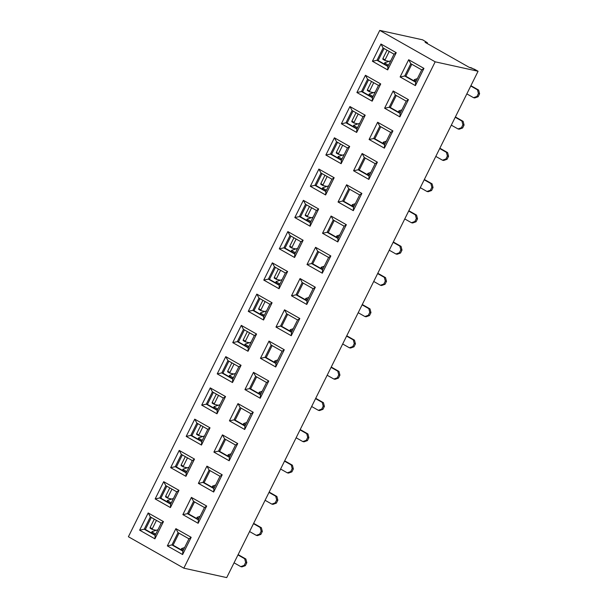 <?xml version="1.0" encoding="UTF-8"?>
<svg xmlns="http://www.w3.org/2000/svg" width="608" height="608" viewBox="0 0 608 608"><rect width="100%" height="100%" fill="white"/><g stroke="black" fill="none" stroke-linecap="round" stroke-linejoin="round"><path stroke-width="0.91" d="M474.726 97.949L478.131 96.725L476.946 96.459L473.541 97.683L474.726 97.949M417.392 78.614L414.344 79.64L416.252 80.902M478.131 96.725L479.598 93.769L478.633 90.068L470.904 85.69M479.598 93.769L478.412 93.51L477.447 89.809L478.633 90.068M476.946 96.459L478.412 93.51M470.744 86.009L477.447 89.809M466.83 93.883L473.541 97.683M388.542 65.193L384.955 63.156L384.606 64.205M389.014 61.37L385.062 60.504L385.077 59.827L382.888 58.588L382.85 59.25L385.031 60.488M385.001 60.466L382.85 59.25M389.234 51.444L385.077 59.827M387.053 50.213L382.888 58.588M384.955 63.156L384.78 62.73L390.07 61.036A11.978 5.062 -60.4 0 1 390.686 60.884M459.207 129.208L462.612 127.984L461.426 127.726L458.022 128.949L459.207 129.208M401.873 109.873L398.825 110.907L400.733 112.168M462.612 127.984L464.079 125.028L463.114 121.334L455.384 116.949M464.079 125.028L462.893 124.769L461.928 121.068L463.114 121.334M461.426 127.726L462.893 124.769M455.225 117.268L461.928 121.068M451.318 125.149L458.022 128.949M373.023 96.459L369.436 94.422L369.086 95.464M373.494 92.636L369.512 91.755L369.558 91.086L367.376 89.847L367.331 90.516L369.512 91.755M373.715 82.711L369.558 91.086M371.534 81.472L367.376 89.847M369.436 94.422L369.261 93.989L374.551 92.294A11.978 5.062 -60.4 0 1 375.166 92.142M443.688 160.474L447.093 159.25L445.907 158.984L442.502 160.208L443.688 160.474M386.354 141.14L383.314 142.166L385.221 143.427M447.093 159.25L448.56 156.294L447.594 152.593L439.865 148.208M448.56 156.294L447.374 156.036L446.409 152.334L447.594 152.593M445.907 158.984L447.374 156.036M439.706 148.534L446.409 152.334M435.799 156.408L442.502 160.208M357.504 127.718L353.917 125.681L353.567 126.73M357.975 123.895L353.993 123.014L354.038 122.345L351.857 121.114L351.812 121.775L353.993 123.014M353.962 122.991L351.812 121.775M358.196 113.97L354.038 122.345M356.014 112.731L351.857 121.114M353.917 125.681L353.75 125.256L359.032 123.561A11.978 5.062 -60.4 0 1 359.647 123.409M428.169 191.733L431.574 190.509L430.388 190.251L426.983 191.474L428.169 191.733M370.834 172.398L367.794 173.432L369.702 174.694M431.574 190.509L433.04 187.553L432.075 183.859L424.346 179.474M433.04 187.553L431.855 187.294L430.897 183.593L432.075 183.859M430.388 190.251L431.855 187.294M424.186 179.793L430.897 183.593M420.28 187.667L426.983 191.474M341.992 158.977L338.398 156.948L338.048 157.989M342.456 155.162L338.474 154.28L338.519 153.611L336.338 152.372L336.292 153.041L338.474 154.28M338.443 154.25L336.292 153.041M342.676 145.236L338.519 153.611M340.495 143.997L336.338 152.372M338.398 156.948L338.23 156.514L343.512 154.82A11.978 5.062 -60.4 0 1 344.128 154.668M412.65 222.992L416.054 221.768L414.869 221.51L411.464 222.733L412.65 222.992M355.315 203.657L352.275 204.691L354.183 205.952M416.054 221.768L417.521 218.819L416.564 215.118L408.827 210.733M417.521 218.819L416.336 218.553L415.378 214.86L416.564 215.118M414.869 221.51L416.336 218.553M408.667 211.052L415.378 214.86M404.761 218.933L411.464 222.733M326.473 190.243L322.878 188.206L322.529 189.255M326.937 186.42L322.954 185.539L323 184.87L320.819 183.631L320.773 184.3L322.954 185.539M322.924 185.516L320.773 184.3M327.157 176.495L323 184.87M324.976 175.256L320.819 183.631M322.878 188.206L322.711 187.781L328.001 186.078A11.978 5.062 -60.4 0 1 328.609 185.926M397.13 254.258L400.535 253.034L399.35 252.768L395.945 254L397.13 254.258M339.804 234.924L336.756 235.95L338.664 237.219M400.535 253.034L402.002 250.078L401.044 246.377L393.308 241.999M402.002 250.078L400.816 249.82L399.859 246.118L401.044 246.377M399.35 252.768L400.816 249.82M393.148 242.318L399.859 246.118M389.242 250.192L395.945 254M310.954 221.502L307.359 219.473L307.01 220.514M311.425 217.679L307.435 216.798L307.481 216.136L305.3 214.898L305.254 215.566L307.435 216.798L305.254 215.566M311.638 207.754L307.481 216.136M309.457 206.522L305.3 214.898M307.359 219.473L307.192 219.04L312.482 217.345A11.978 5.062 -60.4 0 1 313.09 217.193M381.611 285.517L385.016 284.293L383.83 284.035L380.426 285.258L381.611 285.517M324.284 266.182L321.237 267.216L323.144 268.478M385.016 284.293L386.483 281.344L385.525 277.643L377.788 273.258M386.483 281.344L385.297 281.078L384.34 277.385L385.525 277.643M383.83 284.035L385.297 281.078M377.629 273.577L384.34 277.385M373.722 281.458L380.426 285.258M295.435 252.768L291.848 250.732L291.49 251.78M295.906 248.946L291.916 248.064L291.962 247.395L289.78 246.156L289.735 246.825L291.916 248.064M291.886 248.041L289.735 246.825M296.119 239.02L291.962 247.395M293.938 237.781L289.78 246.156M291.848 250.732L291.673 250.306L296.962 248.604A11.978 5.062 -60.4 0 1 297.57 248.452M366.092 316.783L369.497 315.56L368.311 315.294L364.906 316.517L366.092 316.783M308.765 297.449L305.718 298.475L307.625 299.736M369.497 315.56L370.964 312.603L370.006 308.902L362.269 304.517M370.964 312.603L369.778 312.345L368.82 308.644L370.006 308.902M368.311 315.294L369.778 312.345M362.11 304.844L368.82 308.644M358.203 312.717L364.906 316.517M279.916 284.027L276.328 281.99L275.971 283.039M280.387 280.204L276.397 279.323L276.442 278.654L274.261 277.423L274.216 278.084L276.397 279.323M276.366 279.3L274.216 278.084M280.6 270.279L276.442 278.654M278.418 269.048L274.261 277.423M276.328 281.99L276.154 281.565L281.443 279.87A11.978 5.062 -60.4 0 1 282.059 279.718M350.573 348.042L353.978 346.818L352.792 346.56L349.387 347.784L350.573 348.042M293.246 328.708L290.198 329.741L292.106 331.003M353.978 346.818L355.444 343.862L354.487 340.168L346.758 335.783M355.444 343.862L354.259 343.604L353.301 339.902L354.487 340.168M352.792 346.56L354.259 343.604M346.598 336.102L353.301 339.902M342.684 343.984L349.387 347.784M264.396 315.294L260.809 313.257L260.452 314.298M264.868 311.471L260.878 310.589L260.923 309.92L258.742 308.682L258.696 309.35L260.878 310.589M260.847 310.566L258.696 309.35M265.08 301.545L260.923 309.92M262.899 300.306L258.742 308.682M260.809 313.257L260.634 312.824L265.924 311.129A11.978 5.062 -60.4 0 1 266.54 310.977M335.054 379.308L338.458 378.077L337.273 377.819L333.876 379.042L335.054 379.308M277.727 359.974L274.679 361L276.587 362.262M338.458 378.077L339.925 375.128L338.968 371.427L331.238 367.042M339.925 375.128L338.74 374.862L337.782 371.169L338.968 371.427M337.273 377.819L338.74 374.862M331.079 367.369L337.782 371.169M327.165 375.242L333.876 379.042M248.877 346.552L245.29 344.516L244.933 345.564M249.348 342.73L245.358 341.848L245.404 341.179L243.223 339.948L243.177 340.609L245.358 341.848M245.328 341.825L243.177 340.609M249.561 332.804L245.404 341.179M247.38 331.565L243.223 339.948M245.29 344.516L245.115 344.09L250.405 342.395A11.978 5.062 -60.4 0 1 251.02 342.243M319.542 410.567L322.939 409.344L321.754 409.085L318.356 410.309L319.542 410.567M262.208 391.233L259.16 392.266L261.068 393.528M322.939 409.344L324.406 406.387L323.448 402.694L315.719 398.308M324.406 406.387L323.22 406.129L322.263 402.428L323.448 402.694M321.754 409.085L323.22 406.129M315.56 398.628L322.263 402.428M311.646 406.501L318.356 410.309M233.358 377.811L229.771 375.782L229.421 376.823M233.829 373.996L229.839 373.107L229.885 372.446L227.704 371.207L227.658 371.876L229.839 373.107M229.809 373.084L227.658 371.876M234.042 364.07L229.885 372.446M231.861 362.832L227.704 371.207M229.771 375.782L229.596 375.349L234.886 373.654A11.978 5.062 -60.4 0 1 235.501 373.502M304.023 441.826L307.42 440.602L306.242 440.344L302.837 441.568L304.023 441.826M246.688 422.492L243.641 423.525L245.548 424.787M307.42 440.602L308.887 437.654L307.929 433.952L300.2 429.567M308.887 437.654L307.709 437.388L306.744 433.694L307.929 433.952M306.242 440.344L307.709 437.388M300.04 429.886L306.744 433.694M296.126 437.768L302.837 441.568M217.839 409.078L214.252 407.041L213.902 408.09M218.31 405.255L214.358 404.388L214.366 403.704L212.184 402.466L212.139 403.134L214.328 404.373M214.297 404.35L212.139 403.134M218.53 395.329L214.366 403.704M216.342 394.09L212.184 402.466M214.252 407.041L214.077 406.615L219.366 404.913A11.978 5.062 -60.4 0 1 219.982 404.761M288.504 473.092L291.908 471.869L290.723 471.603L287.318 472.834L288.504 473.092M231.169 453.758L228.122 454.784L230.029 456.046M291.908 471.869L293.368 468.912L292.41 465.211L284.681 460.834M293.368 468.912L292.19 468.654L291.224 464.953L292.41 465.211M290.723 471.603L292.19 468.654M284.521 461.153L291.224 464.953M280.607 469.026L287.318 472.834M202.32 440.336L198.732 438.3L198.383 439.348M202.791 436.514L198.839 435.647L198.854 434.971L196.665 433.732L196.627 434.401L198.808 435.632M198.778 435.609L196.627 434.401M203.011 426.588L198.854 434.971M200.83 425.357L196.665 433.732M198.732 438.3L198.558 437.874L203.847 436.179A11.978 5.062 -60.4 0 1 204.463 436.027M272.984 504.351L276.389 503.128L275.204 502.869L271.799 504.093L272.984 504.351M215.65 485.017L212.602 486.05L214.51 487.312M276.389 503.128L277.856 500.171L276.891 496.478L269.162 492.092M277.856 500.171L276.67 499.913L275.705 496.219L276.891 496.478M275.204 502.869L276.67 499.913M269.002 492.412L275.705 496.219M265.088 500.293L271.799 504.093M186.8 471.603L183.213 469.566L182.864 470.607M187.272 467.78L183.32 466.914L183.335 466.23L181.154 464.991L181.108 465.66L183.289 466.898M183.259 466.876L181.108 465.66M187.492 457.854L183.335 466.23M185.311 456.616L181.154 464.991M183.213 469.566L183.038 469.133L188.328 467.438A11.978 5.062 -60.4 0 1 188.944 467.286M257.465 535.618L260.87 534.394L259.684 534.128L256.28 535.352L257.465 535.618M200.131 516.283L197.083 517.309L198.998 518.571M260.87 534.394L262.337 531.438L261.372 527.736L253.642 523.351M262.337 531.438L261.151 531.179L260.186 527.478L261.372 527.736M259.684 534.128L261.151 531.179M253.483 523.678L260.186 527.478M249.576 531.552L256.28 535.352M171.281 502.862L167.694 500.825L167.344 501.874M171.752 499.039L167.8 498.172L167.816 497.488L165.634 496.257L165.589 496.918L167.77 498.157M171.973 489.113L167.816 497.488M169.792 487.882L165.634 496.257M167.694 500.825L167.519 500.399L172.809 498.704A11.978 5.062 -60.4 0 1 173.424 498.552M241.946 566.876L245.351 565.653L244.165 565.394L240.76 566.618L241.946 566.876M184.612 547.542L181.572 548.576L183.479 549.837M245.351 565.653L246.818 562.696L245.852 559.003L238.123 554.618M246.818 562.696L245.632 562.438L244.674 558.737L245.852 559.003M244.165 565.394L245.632 562.438M237.964 554.937L244.674 558.737M234.057 562.818L240.76 566.618M155.77 534.128L152.175 532.091L151.825 533.132M156.233 530.305L152.251 529.424L152.296 528.755L150.115 527.516L150.07 528.185L152.251 529.424M152.22 529.393L150.07 528.185M156.454 520.38L152.296 528.755M154.272 519.141L150.115 527.516M152.175 532.091L152.008 531.658L157.29 529.963A11.978 5.062 -60.4 0 1 157.905 529.811M139.635 530.176L148.185 512.947L163.461 521.611L154.911 538.84L139.635 530.176L144.225 529.218L155.131 535.397L161.242 523.093L150.336 516.906L148.185 512.947L163.461 521.611L161.242 523.093L150.336 516.906L144.225 529.218L155.131 535.397L161.242 523.093L163.461 521.611L154.911 538.84L155.131 535.397L154.911 538.84L139.635 530.176L148.185 512.947L150.336 516.906L144.225 529.218L155.283 535.093L145.35 529.462L144.225 529.218L139.635 530.176M170.673 467.658L179.223 450.422L194.499 459.086L185.942 476.315L170.673 467.658L175.264 466.693L186.17 472.88L192.28 460.568L181.366 454.381L179.223 450.422L194.499 459.086L192.28 460.568L181.366 454.381L175.264 466.693L186.17 472.88L192.28 460.568L194.499 459.086L185.942 476.315L186.17 472.88L185.942 476.315L170.673 467.658L179.223 450.422L181.366 454.381L175.264 466.693L186.322 472.568L176.388 466.936L175.264 466.693L170.673 467.658M201.712 405.133L210.262 387.896L225.538 396.56L216.98 413.79L201.712 405.133L206.294 404.168L217.208 410.354L223.318 398.042L212.405 391.856L210.262 387.896L225.538 396.56L223.318 398.042L212.405 391.856L206.294 404.168L217.208 410.354L223.318 398.042L225.538 396.56L216.98 413.79L217.208 410.354L216.98 413.79L201.712 405.133L210.262 387.896L212.405 391.856L206.294 404.168L217.36 410.05L207.419 404.411L206.294 404.168L201.712 405.133M232.742 342.608L241.3 325.379L256.576 334.035L248.018 351.264L232.742 342.608L237.333 341.643L248.246 347.829L254.357 335.517L243.443 329.338L241.3 325.379L256.576 334.035L254.357 335.517L243.443 329.338L237.333 341.643L248.246 347.829L254.357 335.517L256.576 334.035L248.018 351.264L248.246 347.829L248.018 351.264L232.742 342.608L241.3 325.379L243.443 329.338L237.333 341.643L248.398 347.525L238.458 341.894L237.333 341.643L232.742 342.608M263.781 280.083L272.338 262.854L287.607 271.51L279.057 288.739L263.781 280.083L268.371 279.118L279.285 285.304L285.388 273L274.482 266.813L272.338 262.854L287.607 271.51L285.388 273L274.482 266.813L268.371 279.118L279.285 285.304L285.388 273L287.607 271.51L279.057 288.739L279.285 285.304L279.057 288.739L263.781 280.083L272.338 262.854L274.482 266.813L268.371 279.118L279.429 285L269.496 279.368L268.371 279.118L263.781 280.083M294.819 217.558L303.377 200.328L318.645 208.985L310.095 226.222L294.819 217.558L299.41 216.592L310.316 222.779L316.426 210.474L305.52 204.288L303.377 200.328L318.645 208.985L316.426 210.474L305.52 204.288L299.41 216.592L310.316 222.779L316.426 210.474L318.645 208.985L310.095 226.222L310.316 222.779L310.095 226.222L294.819 217.558L303.377 200.328L305.52 204.288L299.41 216.592L310.468 222.475L300.534 216.843L299.41 216.592L294.819 217.558M325.858 155.032L334.408 137.803L349.684 146.467L341.134 163.696L325.858 155.032L330.448 154.075L341.354 160.254L347.464 147.949L336.558 141.763L334.408 137.803L349.684 146.467L347.464 147.949L336.558 141.763L330.448 154.075L341.354 160.254L347.464 147.949L349.684 146.467L341.134 163.696L341.354 160.254L341.134 163.696L325.858 155.032L334.408 137.803L336.558 141.763L330.448 154.075L341.506 159.95L331.573 154.318L330.448 154.075L325.858 155.032M356.896 92.515L365.446 75.278L380.722 83.942L372.164 101.171L356.896 92.515L361.486 91.55L372.392 97.736L378.503 85.424L367.589 79.238L365.446 75.278L380.722 83.942L378.503 85.424L367.589 79.238L361.486 91.55L372.392 97.736L378.503 85.424L380.722 83.942L372.164 101.171L372.392 97.736L372.164 101.171L356.896 92.515L365.446 75.278L367.589 79.238L361.486 91.55L372.544 97.424L362.611 91.793L361.486 91.55L356.896 92.515M167.344 545.893L175.894 528.656L191.17 537.32L182.62 554.549L167.344 545.893L175.894 528.656L191.17 537.32L188.951 538.802L178.045 532.616L175.894 528.656L178.045 532.616L171.935 544.928L167.344 545.893L182.62 554.549L182.841 551.114L188.951 538.802L178.045 532.616L171.935 544.928L182.841 551.114L182.62 554.549L191.17 537.32L188.951 538.802L182.841 551.114L171.935 544.928L167.344 545.893M198.383 483.368L206.933 466.138L222.209 474.795L213.659 492.024L198.383 483.368L206.933 466.138L222.209 474.795L219.99 476.277L209.084 470.09L206.933 466.138L209.084 470.09L202.973 482.402L198.383 483.368L213.659 492.024L213.879 488.589L219.99 476.277L209.084 470.09L202.973 482.402L213.879 488.589L213.659 492.024L222.209 474.795L219.99 476.277L213.879 488.589L202.973 482.402L198.383 483.368M229.421 420.842L237.971 403.613L253.247 412.27L244.69 429.499L229.421 420.842L237.971 403.613L253.247 412.27L251.028 413.752L240.114 407.573L237.971 403.613L240.114 407.573L234.004 419.877L229.421 420.842L244.69 429.499L244.918 426.064L251.028 413.752L240.114 407.573L234.004 419.877L244.918 426.064L244.69 429.499L253.247 412.27L251.028 413.752L244.918 426.064L234.004 419.877L229.421 420.842M260.46 358.317L269.01 341.088L284.286 349.744L275.728 366.974L260.46 358.317L269.01 341.088L284.286 349.744L282.066 351.234L271.153 345.048L269.01 341.088L271.153 345.048L265.042 357.352L260.46 358.317L275.728 366.974L275.956 363.538L282.066 351.234L271.153 345.048L265.042 357.352L275.956 363.538L275.728 366.974L284.286 349.744L282.066 351.234L275.956 363.538L265.042 357.352L260.46 358.317M291.49 295.792L300.048 278.563L315.324 287.219L306.766 304.456L291.49 295.792L300.048 278.563L315.324 287.219L313.105 288.709L302.191 282.522L300.048 278.563L302.191 282.522L296.081 294.827L291.49 295.792L306.766 304.456L306.994 301.013L313.105 288.709L302.191 282.522L296.081 294.827L306.994 301.013L306.766 304.456L315.324 287.219L313.105 288.709L306.994 301.013L296.081 294.827L291.49 295.792M322.529 233.267L331.086 216.038L346.355 224.702L337.805 241.931L322.529 233.267L331.086 216.038L346.355 224.702L344.136 226.184L333.23 219.997L331.086 216.038L333.23 219.997L327.119 232.309L322.529 233.267L337.805 241.931L338.025 238.488L344.136 226.184L333.23 219.997L327.119 232.309L338.025 238.488L337.805 241.931L346.355 224.702L344.136 226.184L338.025 238.488L327.119 232.309L322.529 233.267M353.567 170.749L362.125 153.512L377.393 162.176L368.843 179.406L353.567 170.749L362.125 153.512L377.393 162.176L375.174 163.658L364.268 157.472L362.125 153.512L364.268 157.472L358.158 169.784L353.567 170.749L368.843 179.406L369.064 175.97L375.174 163.658L364.268 157.472L358.158 169.784L369.064 175.97L368.843 179.406L377.393 162.176L375.174 163.658L369.064 175.97L358.158 169.784L353.567 170.749M384.606 108.224L393.156 90.987L408.432 99.651L399.882 116.88L384.606 108.224L393.156 90.987L408.432 99.651L406.212 101.133L395.306 94.947L393.156 90.987L395.306 94.947L389.196 107.259L384.606 108.224L399.882 116.88L400.102 113.445L406.212 101.133L395.306 94.947L389.196 107.259L400.102 113.445L399.882 116.88L408.432 99.651L406.212 101.133L400.102 113.445L389.196 107.259L384.606 108.224M435.176 61.818L183.829 568.168L226.716 577.6L478.07 71.258L435.176 61.818L183.829 568.168L226.716 577.6L478.07 71.258L435.176 61.818L379.757 30.4L128.402 536.742L183.829 568.168L128.402 536.742L379.757 30.4L435.176 61.818M400.125 76.958L408.675 59.728L423.951 68.385L415.393 85.622L400.125 76.958L408.675 59.728L423.951 68.385L421.732 69.874L410.818 63.688L408.675 59.728L410.818 63.688L404.715 75.992L400.125 76.958L415.393 85.622L415.621 82.179L421.732 69.874L410.818 63.688L404.715 75.992L415.621 82.179L415.393 85.622L423.951 68.385L421.732 69.874L415.621 82.179L404.715 75.992L400.125 76.958M369.086 139.483L377.636 122.254L392.912 130.91L384.362 148.147L369.086 139.483L377.636 122.254L392.912 130.91L390.693 132.4L379.787 126.213L377.636 122.254L379.787 126.213L373.677 138.518L369.086 139.483L384.362 148.147L384.583 144.704L390.693 132.4L379.787 126.213L373.677 138.518L384.583 144.704L384.362 148.147L392.912 130.91L390.693 132.4L384.583 144.704L373.677 138.518L369.086 139.483M338.048 202.008L346.606 184.779L361.874 193.435L353.324 210.664L338.048 202.008L346.606 184.779L361.874 193.435L359.655 194.925L348.749 188.738L346.606 184.779L348.749 188.738L342.638 201.043L338.048 202.008L353.324 210.664L353.544 207.229L359.655 194.925L348.749 188.738L342.638 201.043L353.544 207.229L353.324 210.664L361.874 193.435L359.655 194.925L353.544 207.229L342.638 201.043L338.048 202.008M307.01 264.533L315.567 247.304L330.836 255.96L322.286 273.19L307.01 264.533L315.567 247.304L330.836 255.96L328.616 257.442L317.71 251.264L315.567 247.304L317.71 251.264L311.6 263.568L307.01 264.533L322.286 273.19L322.514 269.754L328.616 257.442L317.71 251.264L311.6 263.568L322.514 269.754L322.286 273.19L330.836 255.96L328.616 257.442L322.514 269.754L311.6 263.568L307.01 264.533M275.971 327.058L284.529 309.822L299.805 318.486L291.247 335.715L275.971 327.058L284.529 309.822L299.805 318.486L297.586 319.968L286.672 313.781L284.529 309.822L286.672 313.781L280.562 326.093L275.971 327.058L291.247 335.715L291.475 332.28L297.586 319.968L286.672 313.781L280.562 326.093L291.475 332.28L291.247 335.715L299.805 318.486L297.586 319.968L291.475 332.28L280.562 326.093L275.971 327.058M244.94 389.584L253.49 372.347L268.766 381.011L260.209 398.24L244.94 389.584L253.49 372.347L268.766 381.011L266.547 382.493L255.634 376.306L253.49 372.347L255.634 376.306L249.523 388.618L244.94 389.584L260.209 398.24L260.437 394.805L266.547 382.493L255.634 376.306L249.523 388.618L260.437 394.805L260.209 398.24L268.766 381.011L266.547 382.493L260.437 394.805L249.523 388.618L244.94 389.584M213.902 452.101L222.452 434.872L237.728 443.536L229.17 460.765L213.902 452.101L222.452 434.872L237.728 443.536L235.509 445.018L224.595 438.832L222.452 434.872L224.595 438.832L218.492 451.144L213.902 452.101L229.17 460.765L229.398 457.322L235.509 445.018L224.595 438.832L218.492 451.144L229.398 457.322L229.17 460.765L237.728 443.536L235.509 445.018L229.398 457.322L218.492 451.144L213.902 452.101M182.864 514.626L191.414 497.397L206.69 506.054L198.14 523.29L182.864 514.626L191.414 497.397L206.69 506.054L204.47 507.543L193.564 501.357L191.414 497.397L193.564 501.357L187.454 513.661L182.864 514.626L198.14 523.29L198.36 519.848L204.47 507.543L193.564 501.357L187.454 513.661L198.36 519.848L198.14 523.29L206.69 506.054L204.47 507.543L198.36 519.848L187.454 513.661L182.864 514.626M372.415 61.248L380.965 44.019L396.241 52.676L387.684 69.905L372.415 61.248L376.998 60.283L387.912 66.47L394.022 54.165L383.108 47.979L380.965 44.019L396.241 52.676L394.022 54.165L383.108 47.979L376.998 60.283L387.912 66.47L394.022 54.165L396.241 52.676L387.684 69.905L387.912 66.47L387.684 69.905L372.415 61.248L380.965 44.019L383.108 47.979L376.998 60.283L388.064 66.166L378.13 60.534L376.998 60.283L372.415 61.248M341.377 123.774L349.927 106.544L365.203 115.201L356.653 132.43L341.377 123.774L345.967 122.808L356.873 128.995L362.984 116.69L352.078 110.504L349.927 106.544L365.203 115.201L362.984 116.69L352.078 110.504L345.967 122.808L356.873 128.995L362.984 116.69L365.203 115.201L356.653 132.43L356.873 128.995L356.653 132.43L341.377 123.774L349.927 106.544L352.078 110.504L345.967 122.808L357.025 128.691L347.092 123.059L345.967 122.808L341.377 123.774M310.338 186.299L318.888 169.07L334.164 177.726L325.614 194.955L310.338 186.299L314.929 185.334L325.835 191.52L331.945 179.208L321.039 173.022L318.888 169.07L334.164 177.726L331.945 179.208L321.039 173.022L314.929 185.334L325.835 191.52L331.945 179.208L334.164 177.726L325.614 194.955L325.835 191.52L325.614 194.955L310.338 186.299L318.888 169.07L321.039 173.022L314.929 185.334L325.987 191.216L316.054 185.584L314.929 185.334L310.338 186.299M279.3 248.824L287.858 231.587L303.126 240.251L294.576 257.48L279.3 248.824L283.89 247.859L294.796 254.045L300.907 241.733L290.001 235.547L287.858 231.587L303.126 240.251L300.907 241.733L290.001 235.547L283.89 247.859L294.796 254.045L300.907 241.733L303.126 240.251L294.576 257.48L294.796 254.045L294.576 257.48L279.3 248.824L287.858 231.587L290.001 235.547L283.89 247.859L294.948 253.741L285.015 248.102L283.89 247.859L279.3 248.824M248.262 311.342L256.819 294.112L272.088 302.776L263.538 320.006L248.262 311.342L252.852 310.384L263.766 316.563L269.868 304.258L258.962 298.072L256.819 294.112L272.088 302.776L269.868 304.258L258.962 298.072L252.852 310.384L263.766 316.563L269.868 304.258L272.088 302.776L263.538 320.006L263.766 316.563L263.538 320.006L248.262 311.342L256.819 294.112L258.962 298.072L252.852 310.384L263.91 316.259L253.977 310.627L252.852 310.384L248.262 311.342M217.231 373.867L225.781 356.638L241.057 365.294L232.499 382.531L217.231 373.867L221.814 372.902L232.727 379.088L238.838 366.784L227.924 360.597L225.781 356.638L241.057 365.294L238.838 366.784L227.924 360.597L221.814 372.902L232.727 379.088L238.838 366.784L241.057 365.294L232.499 382.531L232.727 379.088L232.499 382.531L217.231 373.867L225.781 356.638L227.924 360.597L221.814 372.902L232.879 378.784L222.938 373.152L221.814 372.902L217.231 373.867M186.192 436.392L194.742 419.163L210.018 427.819L201.461 445.056L186.192 436.392L190.775 435.427L201.689 441.613L207.799 429.309L196.886 423.122L194.742 419.163L210.018 427.819L207.799 429.309L196.886 423.122L190.775 435.427L201.689 441.613L207.799 429.309L210.018 427.819L201.461 445.056L201.689 441.613L201.461 445.056L186.192 436.392L194.742 419.163L196.886 423.122L190.775 435.427L201.841 441.309L191.908 435.678L190.775 435.427L186.192 436.392M155.154 498.917L163.704 481.688L178.98 490.344L170.422 507.574L155.154 498.917L159.744 497.952L170.65 504.138L176.761 491.834L165.847 485.648L163.704 481.688L178.98 490.344L176.761 491.834L165.847 485.648L159.744 497.952L170.65 504.138L176.761 491.834L178.98 490.344L170.422 507.574L170.65 504.138L170.422 507.574L155.154 498.917L163.704 481.688L165.847 485.648L159.744 497.952L170.802 503.834L160.869 498.203L159.744 497.952L155.154 498.917M474.574 69.274L469.194 67.336L425.121 42.347L427.432 42.78L422.644 39.832L379.757 30.4L422.644 39.832L427.432 42.78L426.862 43.335L427.135 42.788L425.121 42.347L469.194 67.336L471.208 67.777L478.07 71.258L474.574 69.274M151.308 517.461L145.35 529.462L151.308 517.461M179.018 533.17L173.06 545.171L182.993 550.81L171.935 544.928L173.06 545.171L179.018 533.17M194.537 501.912L188.579 513.912L198.512 519.544L187.454 513.661L188.579 513.912L194.537 501.912M210.056 470.645L204.098 482.653L214.031 488.285L202.973 482.402L204.098 482.653L210.056 470.645M225.576 439.386L219.617 451.387L229.55 457.018L218.492 451.144L219.617 451.387L225.576 439.386M241.095 408.12L235.136 420.128L245.07 425.76L234.004 419.877L235.136 420.128L241.095 408.12M256.606 376.861L250.648 388.862L260.589 394.493L249.523 388.618L250.648 388.862L256.606 376.861M272.126 345.595L266.167 357.603L276.108 363.234L265.042 357.352L266.167 357.603L272.126 345.595M287.645 314.336L281.686 326.336L291.627 331.976L280.562 326.093L281.686 326.336L287.645 314.336M303.164 283.077L297.206 295.078L307.146 300.709L296.081 294.827L297.206 295.078L303.164 283.077M318.683 251.811L312.725 263.819L322.658 269.45L311.6 263.568L312.725 263.819L318.683 251.811M334.202 220.552L328.244 232.552L338.177 238.184L327.119 232.309L328.244 232.552L334.202 220.552M349.722 189.286L343.763 201.294L353.696 206.925L342.638 201.043L343.763 201.294L349.722 189.286M365.241 158.027L359.282 170.027L369.216 175.659L358.158 169.784L359.282 170.027L365.241 158.027M380.76 126.768L374.802 138.768L384.735 144.4L373.677 138.518L374.802 138.768L380.76 126.768M396.279 95.502L390.321 107.502L400.254 113.141L389.196 107.259L390.321 107.502L396.279 95.502M411.798 64.243L405.84 76.243L415.773 81.875L404.715 75.992L405.84 76.243L411.798 64.243M166.828 486.195L160.869 498.203L166.828 486.195M384.089 48.526L378.13 60.534L384.089 48.526M182.347 454.936L176.388 466.936L182.347 454.936M197.866 423.677L191.908 435.678L197.866 423.677M213.378 392.411L207.419 404.411L213.378 392.411M228.897 361.152L222.938 373.152L228.897 361.152M244.416 329.886L238.458 341.894L244.416 329.886M259.935 298.627L253.977 310.627L259.935 298.627M275.454 267.36L269.496 279.368L275.454 267.36M290.974 236.102L285.015 248.102L290.974 236.102M306.493 204.843L300.534 216.843L306.493 204.843M322.012 173.576L316.054 185.584L322.012 173.576M337.531 142.318L331.573 154.318L337.531 142.318M353.05 111.051L347.092 123.059L353.05 111.051M368.57 79.792L362.611 91.793L368.57 79.792M414.276 81.031L414.633 79.982M390.488 61.271L390.07 61.036M398.757 112.29L399.114 111.249M369.482 91.732L367.361 90.531M374.976 92.538L374.551 92.294M383.238 143.556L383.595 142.508M359.457 123.796L359.032 123.561M367.718 174.815L368.076 173.766M343.938 155.055L343.512 154.82M352.207 206.074L352.556 205.033M328.419 186.322L328.001 186.078M336.688 237.34L337.037 236.292M312.9 217.58L312.482 217.345M321.168 268.599L321.518 267.558M297.38 248.847L296.962 248.604M305.649 299.866L305.999 298.817M281.861 280.106L281.443 279.87M290.13 331.124L290.48 330.076M266.342 311.364L265.924 311.129M274.611 362.383L274.96 361.342M250.823 342.631L250.405 342.395M259.092 393.65L259.441 392.601M235.304 373.89L234.886 373.654M243.572 424.908L243.922 423.867M219.784 405.156L219.366 404.913M228.053 456.175L228.403 455.126M204.265 436.415L203.847 436.179M212.534 487.434L212.891 486.392M188.754 467.681L188.328 467.438M197.015 518.7L197.372 517.651M167.74 498.134L165.619 496.934M173.234 498.94L172.809 498.704M181.496 549.959L181.853 548.91M157.715 530.199L157.29 529.963M414.344 79.64L413.942 80.841M384.674 62.822L384.271 64.015M398.825 110.907L398.422 112.1M369.155 94.08L368.752 95.281M383.314 142.166L382.911 143.366M353.636 125.339L353.233 126.54M367.794 173.432L367.392 174.625M338.116 156.606L337.714 157.799M352.275 204.691L351.872 205.884M322.597 187.864L322.194 189.065M336.756 235.95L336.353 237.15M307.078 219.131L306.675 220.324M321.237 267.216L320.834 268.409M291.559 250.39L291.156 251.59M305.718 298.475L305.315 299.676M276.04 281.656L275.637 282.849M290.198 329.741L289.796 330.934M260.52 312.915L260.125 314.108M274.679 361L274.276 362.201M245.009 344.174L244.606 345.374M259.16 392.266L258.757 393.46M229.49 375.44L229.087 376.633M243.641 423.525L243.238 424.718M213.97 406.699L213.568 407.9M228.122 454.784L227.719 455.985M198.451 437.965L198.048 439.158M212.602 486.05L212.2 487.244M182.932 469.224L182.529 470.425M197.083 517.309L196.688 518.51M167.413 500.49L167.01 501.684M181.572 548.576L181.169 549.769M151.894 531.749L151.491 532.942M427.09 43.464L427.432 42.78L427.09 43.464"/></g></svg>
